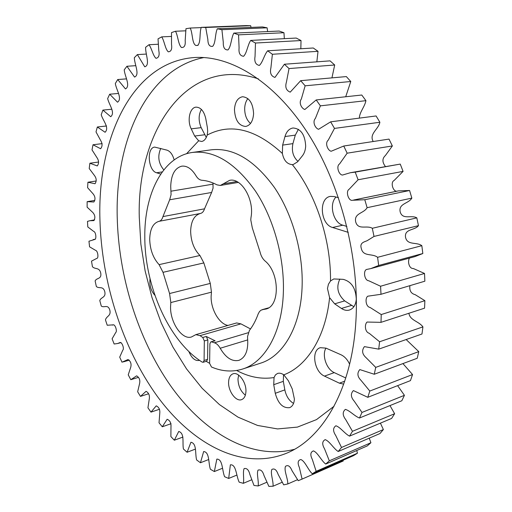 <?xml version="1.0" encoding="UTF-8"?>
<svg xmlns="http://www.w3.org/2000/svg" width="512" height="512" viewBox="0 0 512 512"><rect width="100%" height="100%" fill="white"/><g stroke="black" fill="none" stroke-linecap="round" stroke-linejoin="round"><path stroke-width="0.77" d="M198.682 140.774L201.645 141.472C204.141 141.018 205.997 138.88 207.206 135.053L207.674 131.2L207.354 127.379L205.786 118.694C204.006 111.136 200.774 107.29 196.07 107.142C189.779 107.424 186.938 120.525 191.219 128.851L194.662 136.038L198.682 140.774L186.56 153.728M207.206 135.053C230.515 122.816 255.578 128.954 282.374 153.472C283.802 160.486 287.117 164.205 292.333 164.634C315.731 193.632 331.021 239.654 330.509 280.966L328.422 284.262L327.469 288.518L329.594 297.67C325.555 337.274 306.957 366.144 283.814 374.848C281.574 373.299 279.475 372.832 277.51 373.459L275.411 374.925L274.048 377.555C261.536 379.488 249.075 377.133 236.659 370.49M206.272 336.467L207.846 339.904L204.333 340.941L202.752 337.485L206.272 336.467L215.117 340.832L210.886 341.843L209.901 343.725L209.613 363.373L211.482 367.008C222.093 371.514 232.461 372.192 242.579 369.05C264.698 362.291 281.939 332.896 283.334 293.094C284.704 258.304 273.747 218.502 255.341 190.912C235.258 162.88 214.317 150.054 192.512 152.429C162.746 156.416 144.154 194.061 144.806 237.408C144.838 286.624 169.03 341.35 202.17 362.093L203.155 362.278L204.077 360.467L207.571 359.386L206.643 361.197L203.155 362.278M209.613 363.322L206.182 361.338M355.821 322.24C359.981 258.982 340.883 184.474 307.514 132.742C274.029 80.973 230.33 55.13 194.227 57.542C131.68 62.061 97.414 138.918 99.923 219.36C101.562 282.042 122.432 347.949 157.088 396.019C191.725 443.462 241.203 471.034 285.754 453.555C321.856 439.437 351.629 390.707 355.821 322.24M268.045 308.147L261.126 310.118L259.526 311.488L258.157 313.997C255.853 320.41 252.947 325.875 249.427 330.394L247.539 336.576L247.629 338.848C248.397 350.432 245.498 357.594 238.918 360.346C232.032 361.811 225.792 357.779 220.198 348.256C218.528 345.293 216.595 343.469 214.4 342.79L211.584 341.875M212.986 182.97L213.062 188.109L211.622 192.474L169.67 199.782L171.078 194.637L170.72 186.381C171.136 174.758 174.829 168.019 181.798 166.157C187.027 165.626 191.744 168.806 195.968 175.706C197.632 178.496 199.578 180.013 201.805 180.256C206.79 180.614 211.846 182.15 216.986 184.851L220.333 185.459L229.619 180.346C241.459 177.459 254.554 199.802 250.989 217.504L250.765 219.834L252.32 227.93L260.077 252.077C260.96 255.814 262.579 258.752 264.941 260.902C279.77 272.678 280.134 306.355 265.773 309.075L263.354 309.472M211.622 192.474L204.518 208.826C203.686 211.494 202.317 213.043 200.41 213.472L158.97 221.331C153.05 223.104 149.958 229.12 149.709 239.379C150.086 249.856 153.216 258.272 159.098 264.627L163.008 272.326L169.568 293.523L170.829 302.56L170.554 306.797C170.15 322.547 182.144 340.205 191.469 336.979L195.834 334.643L200.026 335.648L202.752 337.485M227.955 325.434C219.162 324.019 210.701 309.178 211.123 296.294L211.462 292.173L210.291 283.418L203.846 262.918L199.936 255.494C193.99 249.395 190.893 241.267 190.643 231.098C191.034 221.146 194.272 215.277 200.358 213.478M206.31 137.466L201.178 127.648C198.4 120.954 198.464 114.867 201.382 109.395M339.866 279.066C336.051 287.098 337.651 294.374 344.666 300.89L353.882 306.707M330.509 280.966L333.754 278.963L343.149 279.341C351.418 281.517 355.802 288.16 356.288 299.258C355.744 304.998 353.459 308.595 349.44 310.042C346.816 310.784 344.147 310.253 341.434 308.448L334.662 303.84L329.594 297.67M343.731 384.115L339.386 383.174L324.48 376.115C314.067 371.814 310.874 350.125 320.333 347.686L326.003 348.134L341.082 354.81C344.659 356.506 347.507 359.642 349.613 364.218M282.374 153.472L282.63 145.107L284.979 136.538C286.477 131.539 289.146 128.691 292.986 127.987C300.8 128.582 305.03 134.611 305.677 146.067C305.459 150.029 304.371 153.267 302.419 155.782L297.613 161.792L293.19 164.557L292.333 164.634M283.533 374.643L283.315 381.344L284.838 389.882C286.195 396.218 289.101 400.73 293.549 403.418M283.814 374.848L288.384 380.768L292.243 388.96L294.406 399.085C294.099 403.565 292.525 406.419 289.67 407.629C282.912 408.397 278.112 403.616 275.27 393.293L273.728 384.691L274.048 377.555M238.618 375.091L237.984 379.021C238.202 385.971 240.659 391.347 245.357 395.162M228.595 382.15C228.794 377.683 230.259 374.906 232.992 373.824C238.477 371.552 246.445 382.272 245.933 391.437C245.709 395.814 244.275 398.547 241.632 399.629C236.045 401.984 228.134 391.245 228.595 382.15M247.878 98.598C245.888 101.152 244.819 104.48 244.672 108.582C244.723 115.117 246.669 120.083 250.509 123.482M234.458 109.696C234.957 102.125 237.645 97.811 242.522 96.736C249.267 97.459 252.96 103.098 253.6 113.658C253.037 121.114 250.4 125.382 245.683 126.458C238.867 125.837 235.123 120.25 234.458 109.696M204.333 340.941L204.077 360.467M200.41 213.472L159.002 221.325C160.851 220.909 162.17 219.328 162.944 216.582L169.67 199.782M298.413 129.312L295.302 135.123L292.922 143.629C291.437 151.008 293.12 156.915 297.965 161.35M348.275 232.365L332.589 227.488C320.339 224.448 318.413 198.003 330.419 196.378L334.278 196.55L338.496 197.722M336.019 197.03C328.698 204.09 333.197 222.797 342.797 225.19L346.886 226.438M325.952 348.115C321.67 355.072 326.49 369.357 334.266 372.621L345.786 377.978M199.469 360.301L199.059 360.448C194.989 361.05 191.59 358.067 188.864 351.507M150.035 278.733C149.299 285.274 150.925 290.803 154.912 295.322M174.15 159.91C172.666 154.554 170.285 151.302 167.002 150.15L154.752 147.104C146.374 147.597 148.096 170.778 156.595 172.768L160.762 174.067M163.802 169.907C158.413 163.302 157.395 156.134 160.755 148.416M250.515 328.941L240.922 323.859L200.026 335.648M195.834 334.643L236.646 322.944L240.922 323.859M251.046 27.398L250.662 25.702L246.138 25.6L201.28 27.36L205.722 27.475L207.859 39.488C207.949 44.57 209.555 46.848 212.678 46.323C215.802 42.867 214.97 34.042 217.299 28.781L221.907 29.696L223.29 42.323C223.072 47.482 224.634 50.016 227.968 49.926C231.219 46.547 231.123 38.029 233.837 33.094L238.56 34.848L239.085 47.955C238.554 53.158 240.058 55.93 243.603 56.282C246.95 52.966 247.61 44.954 250.701 40.416L255.469 43.027L255.04 56.454C254.182 61.651 255.616 64.653 259.347 65.446C262.81 62.214 264.205 54.867 267.642 50.797L272.384 54.272L270.912 67.827C269.722 72.992 271.072 76.186 274.963 77.421L284.397 64.237L289.037 68.563L286.445 82.035C284.915 87.13 286.176 90.496 290.214 92.147L300.685 80.672L305.139 85.811L301.363 98.963C298.49 102.867 301.67 108.57 304.832 109.504L316.205 99.942L320.39 105.85L315.386 118.426C312.134 121.824 315.334 128.461 318.573 129.286L330.656 121.83L334.49 128.416L328.224 140.186C324.653 143.014 327.834 150.707 331.187 151.245L343.75 146.022L347.149 153.19L339.584 163.917C335.814 166.208 338.95 175.098 342.522 175.04L350.362 172.723L355.206 172.134L358.099 179.77L349.126 189.274C345.344 191.354 348.595 201.485 352.55 200.269L364.787 199.725L367.117 207.68C363.917 213.51 353.786 213.037 355.686 221.888C358.189 230.566 366.778 224.883 372.301 228.288L374.016 236.435L367.238 240.653C364.365 241.978 359.552 242.605 361.261 248.269C363.104 257.12 372.275 253.069 377.594 257.312L378.669 265.478L370.765 268.614L366.624 269.44C363.021 270.586 364.378 280.531 368.723 280.755L380.576 286.24L380.998 294.291L367.821 296.192C364.858 297.971 365.645 306.784 370.074 307.456L381.235 314.554L380.998 322.342L367.104 322.048C364.467 324.134 364.73 331.962 369.171 333.261L379.59 341.754L378.72 349.139L364.416 346.63C361.568 350.464 362.138 354.157 366.131 357.722L375.731 367.379L374.266 374.253L359.808 369.581C356.928 373.043 357.35 376.666 361.094 380.461L369.805 391.053L367.789 397.312L353.408 390.579C350.477 393.619 350.746 397.146 354.221 401.165L361.984 412.442L359.469 418.01C354.56 416.166 349.933 410.682 345.376 409.376C342.394 411.962 342.502 415.36 345.696 419.571L352.474 431.302L349.53 436.128C344.698 433.683 340.397 427.219 335.898 425.773C332.883 427.878 332.826 431.123 335.731 435.494L341.51 447.462L338.195 451.507C333.498 448.518 329.606 441.19 325.178 439.635C322.144 441.267 321.926 444.326 324.538 448.819L329.325 460.819L325.709 464.064C321.197 460.589 317.805 452.57 313.44 450.899C310.4 452.038 310.035 454.899 312.339 459.475L316.16 471.334L312.314 473.786C308.019 469.882 305.171 461.248 300.87 459.546C297.862 460.224 297.357 462.867 299.36 467.482L302.093 479.098L298.227 480.691L292.019 470.701C290.118 466.106 287.949 464.653 285.504 466.336C283.744 470.445 287.955 478.4 287.808 483.955L283.68 484.858L278.138 474.381C276.512 469.773 274.406 468.134 271.834 469.459C270.246 473.466 273.504 481.037 273.056 486.221L268.877 486.4L264.045 475.622C262.701 471.04 260.685 469.216 258.01 470.15C256.435 473.939 258.918 481.178 258.17 485.965L253.984 485.453L249.882 474.502C248.8 469.971 246.886 467.994 244.134 468.563C242.579 472.154 244.333 478.957 243.328 483.322L239.181 482.17C236.16 476.07 236.275 464.09 230.368 464.832L228.678 478.458L224.608 476.71C222.022 470.49 222.848 459.059 216.838 459.098L214.349 471.546L210.387 469.254C208.25 463.002 209.734 452.141 203.661 451.52L200.454 462.752L196.634 459.962C194.938 453.754 197.043 443.494 190.931 442.253L187.091 452.256L183.437 449.018C182.182 442.918 184.858 433.267 178.739 431.456L174.342 440.211L170.88 436.57L170.976 426.778C171.219 422.931 169.946 420.429 167.155 419.27L162.285 426.784L159.027 422.778L159.757 413.459C160.173 409.741 159.002 407.206 156.243 405.85L150.976 412.128L147.936 407.802L149.274 399.008C149.85 395.411 148.774 392.851 146.054 391.328L140.467 396.39L137.658 391.782L139.59 383.558C140.307 380.058 139.315 377.491 136.627 375.846L130.797 379.699L128.237 374.854L130.739 367.245C131.578 363.808 130.662 361.235 128 359.52L122.016 362.202L119.706 357.146L122.771 350.189C124.525 348.73 122.016 342.202 120.186 342.483L117.664 343.514L114.144 344.006L112.102 338.784L115.738 332.512C117.51 331.194 115.072 324.16 113.197 324.851L107.226 325.248L105.453 319.885C106.432 315.91 111.437 316.038 109.76 309.901C107.776 303.923 104.102 308.192 101.28 306.042L99.789 300.57C101.018 296.902 106.118 297.869 104.774 291.661C103.098 285.549 99.098 289.05 96.339 286.49L95.13 280.947C96.608 277.6 101.766 279.405 100.755 273.165C99.405 266.957 95.098 269.664 92.429 266.714L91.514 261.126L96.736 258.413C98.861 258.406 97.862 250.842 95.699 250.426L89.574 246.829L88.96 241.229L94.797 239.443C96.666 239.059 95.904 231.878 93.709 231.424L87.795 226.944L87.494 221.37L89.946 220.71L93.83 220.608C95.462 217.901 95.13 215.2 92.832 212.512L87.13 207.181L87.142 201.664L93.894 201.997C95.558 199.309 95.283 196.582 93.062 193.811L87.59 187.667L87.93 182.24L95.027 183.731C96.762 181.12 96.557 178.362 94.419 175.456L89.21 168.525L89.882 163.226L97.254 165.933C99.078 163.43 98.97 160.646 96.922 157.581L92.006 149.888L93.011 144.762L100.602 148.73C102.541 146.381 102.534 143.578 100.576 140.326L96.006 131.917L97.344 126.995L105.088 132.269C109.67 127.712 102.918 120.608 101.216 114.752L102.899 110.093L110.726 116.71C115.552 112.646 109.03 104.749 107.654 98.566L109.683 94.214L117.523 102.202C122.586 98.688 116.333 89.984 115.322 83.533L117.702 79.539L125.466 88.928C130.771 86.01 124.832 76.499 124.218 69.85L126.938 66.266L134.547 77.069C140.077 74.79 134.509 64.48 134.323 57.702L137.382 54.592L144.736 66.797C150.47 65.222 145.331 54.125 145.613 47.302L148.992 44.723C151.789 48.448 152.973 55.693 156 58.317C158.771 57.805 159.706 55.226 158.79 50.598L158.029 38.861L161.722 36.87C164.448 41.082 165.126 49.011 168.256 51.814C171.117 51.674 172.205 49.216 171.52 44.429L171.514 32.589L175.488 31.245C178.106 35.949 178.189 44.493 181.434 47.475C184.365 47.744 185.613 45.414 185.184 40.499L185.971 28.691L190.195 28.045C192.826 33.139 191.885 43.578 195.898 45.472L197.613 45.408C201.088 42.605 199.238 32.826 201.28 27.36M267.642 31.571L267.104 27.808L262.426 26.931L217.299 28.781M284.333 38.669L283.962 32.73L279.187 31.053L233.837 33.094M300.838 48.755L301.018 40.55L296.211 38.054L250.701 40.416M316.845 61.837L318.022 51.315L313.261 47.994L267.642 50.797M331.942 77.869L334.701 64.998L330.054 60.858L284.397 64.237M345.722 96.755L350.771 81.504L346.33 76.582L300.685 80.672M359.328 118.125C359.667 111.725 364.602 107.206 365.926 100.672L361.773 95.021L316.205 99.942M373.216 141.517C368.806 133.894 378.49 129.389 379.885 122.259L376.096 115.955L330.656 121.83M385.395 166.477C382.118 162.176 382.118 158.522 385.414 155.501L392.352 145.958L389.011 139.098L343.75 146.022M396.742 191.226C392.909 191.494 390.195 182.17 394.17 180.442L403.078 171.392L400.25 164.09L350.362 172.723M370.765 268.614L414.848 256.634L422.829 253.523L421.83 245.683C416.538 241.67 407.264 245.677 405.51 237.19C404.384 228.634 414.675 230.618 418.464 225.664L416.826 217.862C411.315 214.65 402.611 220.205 400.186 211.885C398.368 203.398 408.563 203.75 411.846 198.118L409.587 190.496L398.381 190.886L353.651 200.019M424.339 281.344L424.858 281.19L424.525 273.459L413.376 268.531C408.947 268.768 407.475 261.344 409.427 258.106M380.998 322.342L424.557 308.173L424.877 300.678L415.213 294.688C411.046 293.6 409.28 290.586 409.914 285.658M378.72 349.139L421.978 334.003L422.931 326.88C418.848 321.21 409.939 320.499 408.896 313.267M374.266 374.253L417.222 358.272L418.771 351.629L406.15 339.546M367.789 397.312L410.445 380.621L412.55 374.547L402.925 363.597M359.469 418.01L401.837 400.749L404.429 395.322L397.613 385.638M349.53 436.128L391.603 418.438L394.63 413.715L389.978 405.581M338.195 451.507L379.981 433.536L383.379 429.555L380.41 423.142M325.709 464.064L367.213 445.946L370.906 442.733L369.229 438.157M312.314 473.786L353.53 455.648L357.459 453.19L356.717 450.528M342.95 461.088L343.123 460.224M150.976 412.128L159.552 409.242M162.285 426.784L171.04 423.712M174.342 440.211L182.931 437.075M187.091 452.256L195.386 449.114M200.454 462.752L208.582 459.571M214.349 471.546L222.445 468.282M228.678 478.458L236.858 475.078M243.328 483.322L251.693 479.782M258.17 485.965L266.848 482.234M140.467 396.39L148.525 393.792M146.317 54.074L137.382 54.592M273.056 486.221L282.17 482.253M334.701 64.998L289.037 68.563M130.797 379.699L138.426 377.363M287.808 483.955L297.536 479.68M302.246 479.027L343.264 460.947M316.16 471.334L357.459 453.19M329.325 460.819L370.906 442.733M341.51 447.462L383.379 429.555M352.474 431.302L394.63 413.715M361.984 412.442L404.429 395.322M369.805 391.053L412.55 374.547M375.731 367.379L418.771 351.629M379.59 341.754L422.931 326.88M381.235 314.554L424.877 300.678M424.858 281.19L380.998 294.291M380.576 286.24L424.525 273.459M422.829 253.523L378.669 265.478M377.594 257.312L421.83 245.683M418.464 225.664L374.016 236.435M372.301 228.288L416.826 217.862M411.846 198.118L367.117 207.68M364.787 199.725L409.587 190.496M403.078 171.392L358.099 179.77M355.206 172.134L400.25 164.09M392.352 145.958L347.149 153.19M379.885 122.259L334.49 128.416M365.926 100.672L320.39 105.85M350.771 81.504L305.139 85.811M318.022 51.315L272.384 54.272M301.018 40.55L255.469 43.027M283.962 32.73L238.56 34.848M267.104 27.808L221.907 29.696M250.662 25.702L205.722 27.475M201.235 27.61L190.195 28.045M185.741 30.816L175.488 31.245M171.379 36.429L161.722 36.87M158.227 44.25L148.992 44.723M135.693 65.683L126.938 66.266M126.394 78.88L117.702 79.539M118.432 93.453L109.683 94.214M111.853 109.21L102.899 110.093M106.541 125.978L97.344 126.995M102.157 143.629L93.011 144.762M98.566 162.035L89.882 163.226M96.038 181.018L87.93 182.24M207.846 339.904L207.571 359.386M210.886 341.843L215.117 340.832M294.451 449.318C250.157 460.602 203.245 431.872 170.502 385.632C137.798 338.803 118.419 276.07 117.197 216.256C115.418 140.909 146.458 68.928 203.898 57.542M258.368 78.854C185.798 55.091 136.794 132.621 139.27 217.242L140.87 244.109L145.146 271.027L151.981 297.472L161.254 322.944L172.832 346.918L186.528 368.883L202.138 388.282L219.405 404.557L238.003 417.139L257.542 425.44L277.536 428.928L297.408 427.104L316.486 419.616L334.042 406.266M242.579 369.05L260.576 363.168C282.931 356.326 300.442 327.213 302.054 288C303.616 253.715 292.8 214.579 274.413 187.488C254.342 159.962 233.293 147.405 211.264 149.811L192.512 152.429M213.094 184.134L170.995 191.194M199.936 255.494L159.098 264.627M194.662 136.038L204.614 134.778M341.434 308.448L351.443 305.44M339.386 383.174L344.736 381.203M275.27 393.293L284.838 389.882M273.728 384.691L283.315 381.344M282.63 145.107L292.922 143.629M284.979 136.538L295.302 135.123M332.589 227.488L342.797 225.19M324.48 376.115L334.266 372.621M334.662 303.84L344.666 300.89M156.595 172.768L162.272 171.91M191.219 128.851L201.178 127.648M211.462 292.173L170.829 302.56M210.291 283.418L169.568 293.523M203.846 262.918L163.008 272.326M204.518 208.826L162.944 216.582M236.838 181.562L223.219 183.866M247.725 339.898L220.198 348.256M248.198 332.73L214.4 342.79M89.946 220.71L94.65 219.866M95.354 239.194L93.088 239.635M113.562 324.794L112.384 325.101M121.024 342.586L117.664 343.514M129.293 360.141L123.341 361.875M302.093 479.098L343.11 461.018M424.602 281.267L380.742 294.368M397.274 191.142L354.669 199.84M198.074 45.35L196.518 45.434M198.048 45.357L196.845 45.427M94.816 200.397L87.181 201.658M238.33 182.406L220.333 185.459M268.499 307.885L262.24 309.651"/></g></svg>
